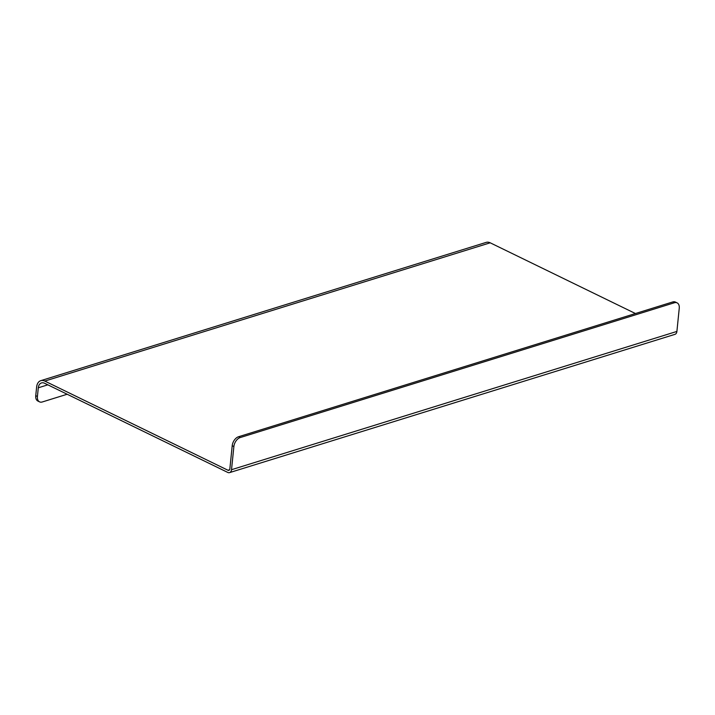 <?xml version="1.0" encoding="UTF-8"?>
<svg xmlns="http://www.w3.org/2000/svg" width="715" height="715" viewBox="0 0 715 715"><rect width="100%" height="100%" fill="white"/><g stroke="black" fill="none" stroke-linecap="round" stroke-linejoin="round"><path stroke-width="1.07" d="M635.438 313.528L490.195 242.805L44.813 381.077L227.96 470.247A2.377 1.6 -107.2 0 0 228.889 470.345A2.377 1.6 -107.2 0 0 229.855 468.888L232.205 445.722A7.919 4.951 -64 0 1 238.533 436.749L240.204 437.562A7.919 4.951 116 0 0 233.877 446.535L231.517 469.701A4.755 3.2 -107.2 0 1 229.595 472.615L674.969 334.343A4.755 3.2 72.8 0 0 676.899 331.429L679.25 308.263A7.919 4.951 116 0 0 677.123 302.883A7.919 4.951 116 0 0 674.388 302.758L240.204 437.562M37.421 396.468A7.919 4.951 116 0 0 39.548 401.857L37.877 401.044A7.919 4.951 -64 0 1 35.75 395.663L37.421 396.468L38.297 387.789A7.919 5.327 -107.2 0 1 41.506 382.927A7.919 5.327 -107.2 0 1 44.589 383.249L227.745 472.418A4.755 3.2 -107.2 0 0 229.595 472.615M674.388 302.758L672.726 301.953L238.533 436.749M672.726 301.953A7.919 4.951 -64 0 1 675.452 302.07L677.123 302.883M44.813 381.077A10.296 6.927 -107.2 0 0 40.809 380.657A10.296 6.927 -107.2 0 0 36.635 386.976L35.75 395.663M40.809 380.657L486.182 242.385A10.296 6.927 72.8 0 1 490.195 242.805M67.174 394.242L42.274 401.973A7.919 4.951 116 0 1 39.548 401.857M229.595 469.746L227.96 470.247M676.899 331.429L231.517 469.701M233.877 446.535L232.205 445.722M38.297 387.789L47.825 384.831"/></g></svg>
